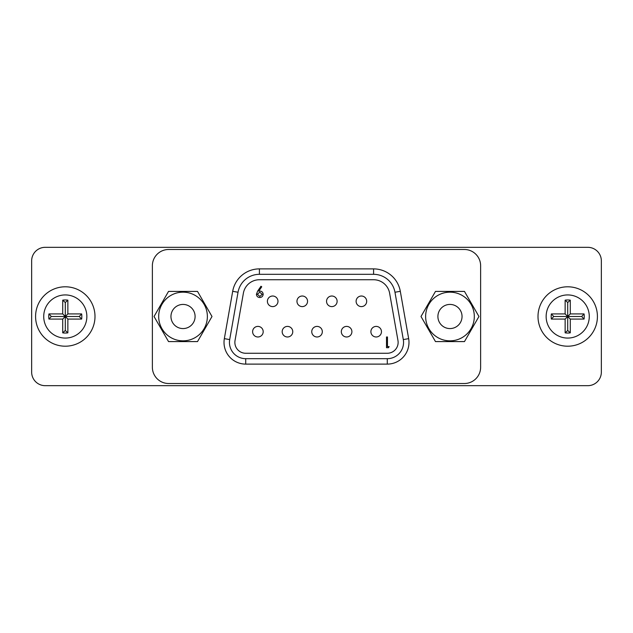 <?xml version="1.0" encoding="UTF-8"?>
<svg xmlns="http://www.w3.org/2000/svg" width="633" height="633" viewBox="0 0 633 633"><rect width="100%" height="100%" fill="white"/><g stroke="black" fill="none" stroke-linecap="round" stroke-linejoin="round"><path stroke-width="0.95" d="M464.464 291.409L478.952 316.5L464.464 341.591L435.488 341.591L421 316.5L435.488 291.409L464.464 291.409M425.629 316.5A24.339 24.339 0 0 1 449.976 292.161A24.339 24.339 0 0 1 474.315 316.5A24.339 24.339 0 0 1 449.976 340.839A24.339 24.339 0 0 1 425.629 316.5M449.976 328.574A12.074 12.074 0 0 0 462.043 316.5A12.074 12.074 0 0 0 449.976 304.426A12.074 12.074 0 0 0 437.901 316.5A12.074 12.074 0 0 0 449.976 328.574M259.799 296.442L262.212 294.305L259.704 292.169L257.386 294.305L259.799 296.442M257.663 291.085L260.97 286.251L261.738 286.781L258.755 291.148L259.886 291.069C261.872 291.22 262.972 292.28 263.17 294.25C262.964 296.291 261.825 297.391 259.752 297.542C257.726 297.368 256.61 296.268 256.42 294.242L257.663 291.085M389.121 346.615L388.488 347.715L386.51 347.715L386.51 336.985L387.467 336.985L387.467 346.615L389.121 346.615M370.891 331.692A5.293 5.293 0 0 0 376.184 336.985A5.293 5.293 0 0 0 381.47 331.692A5.293 5.293 0 0 0 376.184 326.399A5.293 5.293 0 0 0 370.891 331.692M322.332 331.692A5.293 5.293 0 0 0 317.046 326.399A5.293 5.293 0 0 0 311.752 331.692A5.293 5.293 0 0 0 317.046 336.985A5.293 5.293 0 0 0 322.332 331.692M252.614 331.692A5.293 5.293 0 0 0 257.9 336.985A5.293 5.293 0 0 0 263.193 331.692A5.293 5.293 0 0 0 257.9 326.399A5.293 5.293 0 0 0 252.614 331.692M282.183 331.692A5.293 5.293 0 0 0 287.469 336.985A5.293 5.293 0 0 0 292.762 331.692A5.293 5.293 0 0 0 287.469 326.399A5.293 5.293 0 0 0 282.183 331.692M307.551 301.308A5.293 5.293 0 0 0 302.257 296.015A5.293 5.293 0 0 0 296.964 301.308A5.293 5.293 0 0 0 302.257 306.601A5.293 5.293 0 0 0 307.551 301.308M356.11 301.308A5.293 5.293 0 0 0 361.396 306.601A5.293 5.293 0 0 0 366.689 301.308A5.293 5.293 0 0 0 361.396 296.015A5.293 5.293 0 0 0 356.11 301.308M277.974 301.308A5.293 5.293 0 0 0 272.688 296.015A5.293 5.293 0 0 0 267.395 301.308A5.293 5.293 0 0 0 272.688 306.601A5.293 5.293 0 0 0 277.974 301.308M397.967 340.522L389.619 293.19A16.276 16.276 0 0 0 373.589 279.739L259.411 279.739A16.276 16.276 0 0 0 243.381 293.19L235.033 340.522A10.848 10.848 0 0 0 245.715 353.261L387.285 353.261A10.848 10.848 0 0 0 397.967 340.522M351.901 331.692A5.293 5.293 0 0 0 346.615 326.399A5.293 5.293 0 0 0 341.322 331.692A5.293 5.293 0 0 0 346.615 336.985A5.293 5.293 0 0 0 351.901 331.692M337.12 301.308A5.293 5.293 0 0 0 331.827 296.015A5.293 5.293 0 0 0 326.541 301.308A5.293 5.293 0 0 0 331.827 306.601A5.293 5.293 0 0 0 337.12 301.308M229.692 339.581A16.276 16.276 0 0 0 245.715 358.682L387.285 358.682A16.276 16.276 0 0 0 403.308 339.581L394.968 292.248A21.704 21.704 0 0 0 373.589 274.318L259.411 274.318A21.704 21.704 0 0 0 238.032 292.248L229.692 339.581L224.343 338.639L232.691 291.307A27.132 27.132 0 0 1 259.411 268.89L259.411 274.318M152.371 367.227A16.276 16.276 0 0 0 168.647 383.511L464.353 383.511A16.276 16.276 0 0 0 480.629 367.227L480.629 265.773A16.276 16.276 0 0 0 464.353 249.489L168.647 249.489A16.276 16.276 0 0 0 152.371 265.773L152.371 367.227M551.367 313.921L553.74 316.5L567.714 316.5L567.714 302.527L565.134 300.153A16.545 16.545 0 0 1 570.286 300.153L570.286 313.921L584.053 313.921A16.545 16.545 0 0 1 584.053 319.079L570.286 319.079L570.286 332.847A16.545 16.545 0 0 1 565.134 332.847L565.134 319.079L551.367 319.079A16.545 16.545 0 0 1 551.367 313.921L565.134 313.921L565.134 300.153M584.053 313.921L581.68 316.5L567.714 316.5L565.134 313.921M570.286 332.847L567.714 330.473L567.714 316.5L570.286 313.921M567.714 302.527L570.286 300.153M565.134 319.079L567.714 316.5L570.286 319.079M581.68 316.5L584.053 319.079M567.714 330.473L565.134 332.847M553.74 316.5L551.367 319.079M567.714 286.796A29.704 29.704 0 0 1 597.417 316.5A29.704 29.704 0 0 1 567.714 346.204A29.704 29.704 0 0 1 538.003 316.5A29.704 29.704 0 0 1 567.714 286.796M587.788 247.321L45.212 247.321A13.562 13.562 0 0 0 31.65 260.883L31.65 372.117A13.562 13.562 0 0 0 45.212 385.679L587.788 385.679A13.562 13.562 0 0 0 601.35 372.117L601.35 260.883A13.562 13.562 0 0 0 587.788 247.321M197.512 291.409L212 316.5L197.512 341.591L168.536 341.591L154.048 316.5L168.536 291.409L197.512 291.409M158.685 316.5A24.339 24.339 0 0 1 183.024 292.161A24.339 24.339 0 0 1 207.371 316.5A24.339 24.339 0 0 1 183.024 340.839A24.339 24.339 0 0 1 158.685 316.5M183.024 328.574A12.074 12.074 0 0 0 195.099 316.5A12.074 12.074 0 0 0 183.024 304.426A12.074 12.074 0 0 0 170.957 316.5A12.074 12.074 0 0 0 183.024 328.574M81.633 319.079L79.26 316.5L65.286 316.5L65.286 330.473L67.866 332.847A16.545 16.545 0 0 1 62.714 332.847L62.714 319.079L48.947 319.079A16.545 16.545 0 0 1 48.947 313.921L62.714 313.921L62.714 300.153A16.545 16.545 0 0 1 67.866 300.153L67.866 313.921L81.633 313.921A16.545 16.545 0 0 1 81.633 319.079L67.866 319.079L67.866 332.847M48.947 319.079L51.32 316.5L65.286 316.5L67.866 319.079M62.714 300.153L65.286 302.527L65.286 316.5L62.714 319.079M65.286 330.473L62.714 332.847M67.866 313.921L65.286 316.5L62.714 313.921M51.32 316.5L48.947 313.921M65.286 302.527L67.866 300.153M79.26 316.5L81.633 313.921M65.286 346.204A29.704 29.704 0 0 1 35.583 316.5A29.704 29.704 0 0 1 65.286 286.796A29.704 29.704 0 0 1 94.997 316.5A29.704 29.704 0 0 1 65.286 346.204M403.308 339.581L408.657 338.639A21.704 21.704 0 0 1 387.285 364.11L245.715 364.11L245.715 358.682M232.691 291.307L238.032 292.248M373.589 274.318L373.589 268.89A27.132 27.132 0 0 1 400.309 291.307L408.657 338.639M394.968 292.248L400.309 291.307M387.285 358.682L387.285 364.11M245.715 364.11A21.704 21.704 0 0 1 224.343 338.639M259.411 268.89L373.589 268.89M567.714 294.931A21.569 21.569 0 0 0 546.144 316.5A21.569 21.569 0 0 0 567.714 338.069A21.569 21.569 0 0 0 589.276 316.5A21.569 21.569 0 0 0 567.714 294.931M65.286 338.069A21.569 21.569 0 0 0 86.856 316.5A21.569 21.569 0 0 0 65.286 294.931A21.569 21.569 0 0 0 43.724 316.5A21.569 21.569 0 0 0 65.286 338.069"/></g></svg>
